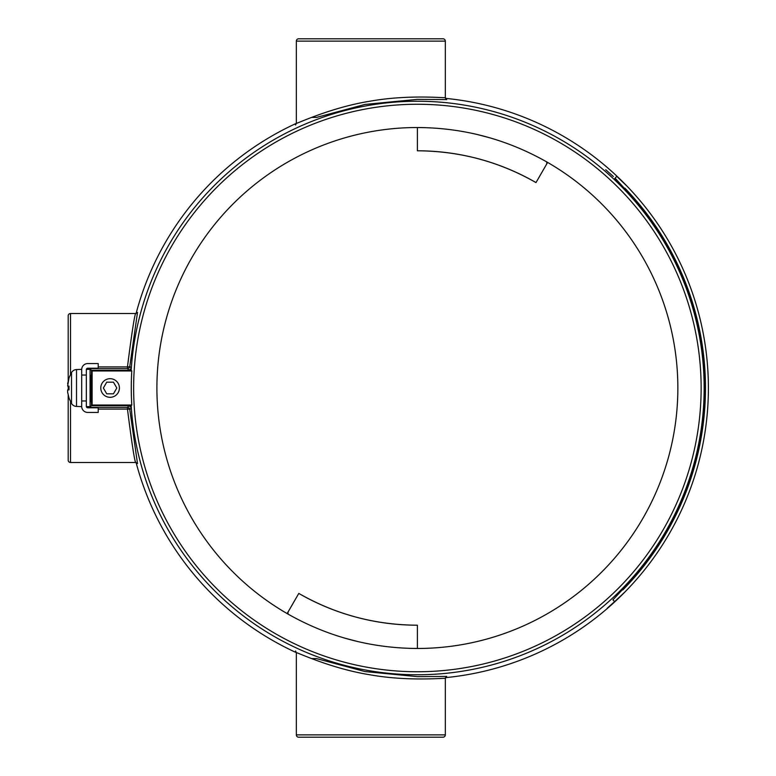 <?xml version="1.0" encoding="UTF-8"?>
<svg xmlns="http://www.w3.org/2000/svg" width="776" height="776" viewBox="0 0 776 776"><rect width="100%" height="100%" fill="white"/><g stroke="black" fill="none" stroke-linecap="round" stroke-linejoin="round"><path stroke-width="1.16" d="M605.716 169.682L613.35 176.511L605.716 169.682M614.97 601.303L607.336 608.132L614.97 601.303M90.491 378.688L90.491 397.312L90.074 378.688M68.191 460.168L68.191 395.197L68.191 460.168A2.328 2.328 0 0 0 70.519 462.496L135.645 462.496C134.461 460.401 131.736 442.601 127.458 409.088L98.222 409.088M68.191 389.93L68.191 386.07L68.191 389.93M68.191 315.832L68.191 380.803L68.191 315.832A2.328 2.328 0 0 1 70.519 313.504L70.519 374.342M296.335 734.872A2.328 2.328 0 0 0 298.663 737.2L442.999 737.2A2.328 2.328 0 0 0 445.327 734.872L445.327 678.457C446.481 677.603 409.544 681.881 369.745 674.751C330.334 668.437 295.879 651.694 296.335 652.684L296.335 734.872L445.327 734.872M298.663 38.8L442.999 38.8A2.328 2.328 0 0 1 445.327 41.128L296.335 41.128A2.328 2.328 0 0 1 298.663 38.8L312.631 38.8M296.335 41.128L296.335 123.316C295.84 124.305 330.518 107.515 369.735 101.249C409.553 94.109 446.472 98.397 445.327 97.543L445.327 41.128M98.222 366.912L127.458 366.912C131.726 333.428 134.461 315.628 135.645 313.504L70.519 313.504M87.426 407.749L87.436 406.624M87.436 369.376L87.426 368.251M446.559 99.571L417.391 99.367L365.021 104.43L316.676 117.37L311.583 117.418M296.335 123.374A291 291 0 0 0 136.101 313.455M137.478 312.573L129.786 366.427L131.386 368.144L129.059 370.307L91.471 370.307L91.471 405.693L129.059 405.693L131.386 407.856L129.786 409.573L137.478 463.427M311.583 658.582L316.637 658.62L364.992 671.56L417.391 676.633L446.559 676.429M445.472 677.642A291 291 0 0 0 624.583 592.34M626.63 185.765A291 291 0 0 0 445.472 98.358M136.101 462.545A291 291 0 0 0 296.335 652.626M129.059 370.307L127.458 368.59L127.458 366.912A2.328 0.66 -176 0 0 129.786 366.427A2.328 2.328 137.1 0 1 127.458 368.59L89.657 368.59L91.471 370.307L91.471 405.693L131.173 405.693L131.784 405.043A286.111 286.111 0 0 1 131.784 370.957L131.173 370.307A286.761 286.761 0 0 1 417.391 101.239A286.761 286.761 0 0 1 704.152 388A286.761 286.761 0 0 1 417.391 674.761A286.761 286.761 0 0 1 131.173 405.693M89.764 406.624L89.657 407.41L127.458 407.41A2.328 2.328 42.9 0 1 129.786 409.573A2.328 0.66 -4 0 0 127.458 409.088L127.458 407.41L129.059 405.693M89.754 407.4L92.121 405.043L92.121 370.957L131.784 370.957M90.976 384.508L90.957 392.656L90.938 384.508M91.093 379.852L91.073 397.312L91.054 379.852M91.219 375.196L91.199 401.968L91.18 375.196M88.959 407.788L89.657 407.41M88.959 368.212L89.657 368.59M442.999 38.8L429.031 38.8M110.095 378.688A9.312 9.312 0 0 0 100.783 388A9.312 9.312 0 0 0 110.095 397.312A9.312 9.312 0 0 0 119.407 388A9.312 9.312 0 0 0 110.095 378.688M546.77 161.922L546.77 163.901L547.633 162.417A260.484 260.484 0 0 0 546.77 161.922C506.631 139.214 463.505 127.739 417.391 127.526L425.432 127.652M476.251 134.258L490.645 138.031M287.149 613.583A260.484 260.484 0 0 0 288.003 614.078L288.003 612.099L287.149 613.583A260.474 260.474 0 0 1 417.391 127.526L417.391 150.796A237.204 237.204 0 0 1 535.993 182.583C499.24 161.602 459.702 151.01 417.391 150.796M546.77 163.901L535.993 182.583M417.391 625.204A237.204 237.204 0 0 1 298.789 593.417C335.542 614.398 375.07 624.99 417.391 625.204L417.391 648.474C371.267 648.261 328.141 636.786 288.003 614.078M288.003 612.099L298.789 593.417M547.623 162.426A260.474 260.474 0 0 1 417.391 648.474L409.35 648.348M358.531 641.742L344.137 637.969M131.784 405.043L92.121 405.043M131.173 370.307L91.471 370.307L92.121 370.957M116.817 388L113.451 393.82L106.729 393.82L103.373 388L106.729 382.18L113.451 382.18L116.817 388M86.369 369.376L90.074 369.376L90.074 406.624L86.369 406.624M68.957 377.99L71.528 372.509L71.528 403.491A6.053 6.053 0 0 0 76.514 406.44L81.693 406.624L81.693 400.959L81.693 406.391A6.053 6.053 0 0 0 87.746 412.444L98.222 412.444L98.222 407.788L87.746 407.788A1.397 1.397 0 0 1 86.349 406.391L86.349 369.609A1.397 1.397 0 0 1 87.746 368.212L98.222 368.212L98.222 363.556L87.746 363.556A6.053 6.053 0 0 0 81.693 369.609L81.693 375.041L86.349 375.041M86.349 400.959L81.693 400.959L81.693 369.376L76.514 369.56A6.053 6.053 0 0 0 71.528 372.509M69.016 397.962L67.619 392.22L69.016 397.962M69.016 386.07L69.016 389.93L69.016 386.07L67.619 386.07L69.016 378.038L67.619 383.78M67.619 392.22L67.619 389.93L69.016 389.93M615.096 178.141L624.544 188.481L614.776 178.48L616.765 176.365L626.872 186.007A291 291 0 0 1 624.796 592.107L614.602 601.652L612.943 599.858L622.497 589.615L612.943 599.858M624.544 188.481A287.605 287.605 0 0 1 622.497 589.615M624.855 188.141A288.071 288.071 0 0 1 622.818 589.954M70.519 401.658L70.519 462.496M89.754 368.6L89.764 369.376M417.391 671.744A283.744 283.744 0 0 1 133.637 388A283.744 283.744 0 0 1 417.391 104.256A283.744 283.744 0 0 1 701.135 388A283.744 283.744 0 0 1 417.391 671.744M76.514 406.44L76.514 369.56M135.645 313.504L137.556 312.456M137.556 463.544L135.645 462.496M296.335 123.316L295.578 124.994M445.327 97.543L446.695 99.629M446.695 676.371L445.327 678.457M296.335 652.684L295.578 651.006M68.957 398.01L71.528 403.491"/></g></svg>
